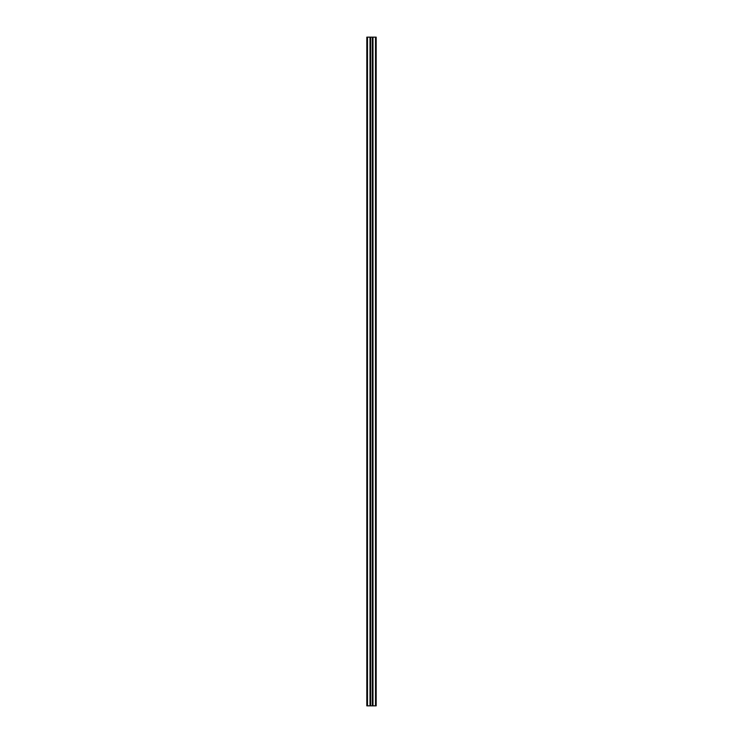 <?xml version="1.0" encoding="UTF-8"?>
<svg xmlns="http://www.w3.org/2000/svg" width="743" height="743" viewBox="0 0 743 743"><rect width="100%" height="100%" fill="white"/><g stroke="black" fill="none" stroke-linecap="round" stroke-linejoin="round"><path stroke-width="1.11" d="M370.014 705.85L370.014 37.15L367.488 37.15L367.488 705.85L376.181 705.85L376.181 37.15L375.512 37.15L375.512 705.85M370.014 37.15L370.664 37.15L370.664 705.85M370.664 37.15L372.336 37.15L372.336 705.85M372.336 37.15L372.986 37.15L372.986 705.85M372.986 37.15L375.512 37.15M376.181 37.15L376.181 705.85M367.488 37.15L366.819 37.15L366.819 705.85L367.488 705.85"/></g></svg>

